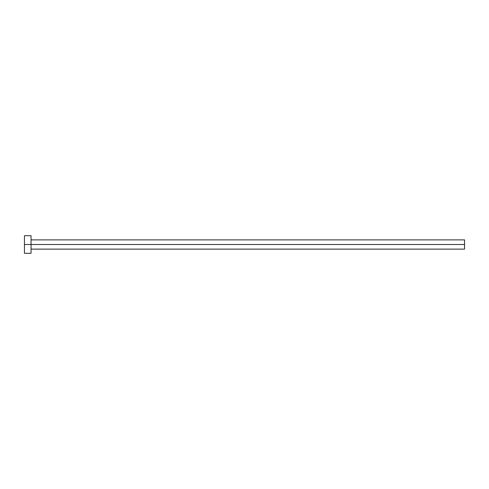 <?xml version="1.0" encoding="UTF-8"?>
<svg xmlns="http://www.w3.org/2000/svg" width="489" height="489" viewBox="0 0 489 489"><rect width="100%" height="100%" fill="white"/><g stroke="black" fill="none" stroke-linecap="round" stroke-linejoin="round"><path stroke-width="0.73" d="M24.45 253.302L24.45 235.698L24.45 244.5L464.55 244.5L464.55 249.121L464.55 244.5L24.45 244.5L24.45 253.302L31.051 253.302L31.051 235.698L31.051 253.302M464.55 244.5L464.55 239.879L464.55 244.5M31.051 249.121L464.55 249.121M24.45 235.698L31.051 235.698M31.051 239.879L464.55 239.879"/></g></svg>
